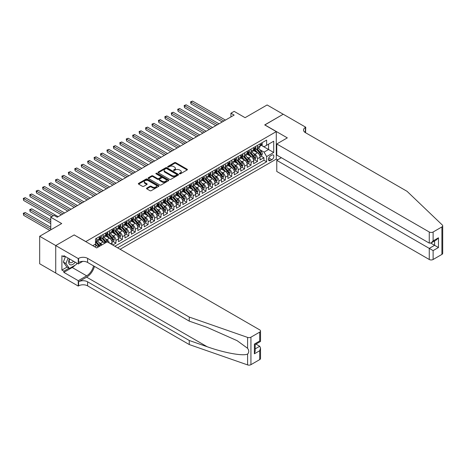 <?xml version="1.0" encoding="UTF-8"?>
<svg xmlns="http://www.w3.org/2000/svg" width="466" height="466" viewBox="0 0 466 466"><rect width="100%" height="100%" fill="white"/><g stroke="black" fill="none" stroke-linecap="round" stroke-linejoin="round"><path stroke-width="0.7" d="M179.538 173.818A0.623 0.361 0 0 0 180.424 173.818L187.134 169.944A0.891 0.518 0 0 0 187.396 169.583A0.891 0.518 0 0 0 187.134 169.216L175.764 162.651A0.891 0.518 0 0 0 174.5 162.651L167.789 166.531A0.623 0.361 0 0 0 168.675 167.038L169.542 166.537A2.86 1.648 0 0 1 173.585 166.537L174.534 167.084A2.86 1.648 0 0 1 175.367 168.249A2.86 1.648 0 0 1 174.534 169.42L173.667 169.921A0.623 0.361 0 0 0 174.546 170.428L175.414 169.927A2.86 1.648 0 0 1 179.457 169.927L180.406 170.474A2.86 1.648 0 0 1 181.245 171.639A2.86 1.648 0 0 1 180.406 172.81L179.538 173.311A0.623 0.361 0 0 0 179.538 173.818L179.538 173.311M146.778 188.107A0.891 0.518 0 0 0 146.516 188.468A0.891 0.518 0 0 0 146.778 188.835L149.965 190.676A0.891 0.518 0 0 0 151.229 190.676L158.679 186.371A0.891 0.518 0 0 0 158.941 186.01A0.891 0.518 0 0 0 158.679 185.643L147.314 179.078A0.891 0.518 0 0 0 146.05 179.078L138.6 183.383A0.891 0.518 0 0 0 138.338 183.75A0.891 0.518 0 0 0 138.6 184.111L142.45 186.336A0.891 0.518 0 0 0 143.714 186.336L146.901 184.495A0.891 0.518 0 0 0 147.163 184.128A0.891 0.518 0 0 0 146.901 183.767L144.99 182.66A2.388 1.381 0 0 1 144.291 181.688A2.388 1.381 0 0 1 145.765 180.412A2.388 1.381 0 0 1 148.369 180.715L155.854 185.031A2.388 1.381 0 0 1 156.553 186.01A2.388 1.381 0 0 1 155.079 187.28A2.388 1.381 0 0 1 152.475 186.983L151.229 186.266A0.891 0.518 0 0 0 149.965 186.266L146.778 188.107L146.778 188.835L149.965 187.006L149.965 186.266M74.257 234.992L85.837 241.563L276.286 131.61L264.705 124.923L283.206 114.246L267.117 104.961L245.081 117.682L234.142 111.368L230.926 113.226L234.142 115.079L57.207 217.232L53.992 215.379L50.771 217.232L50.771 229.866M74.257 234.881L55.763 245.559L39.674 236.274L61.71 223.552L50.771 217.232M169.607 179.334A0.891 0.518 0 0 0 170.871 179.334L178.321 175.035A0.891 0.518 0 0 0 178.583 174.668A0.891 0.518 0 0 0 178.321 174.301L166.956 167.743A0.891 0.518 0 0 0 165.692 167.743L158.236 172.041A0.891 0.518 0 0 0 157.974 172.408A0.891 0.518 0 0 0 158.236 172.77L169.607 179.334M156.308 173.958A0.623 0.361 0 0 1 156.943 174.045L156.943 173.3L168.5 179.975A0.891 0.518 0 0 1 168.762 180.336A0.891 0.518 0 0 1 168.5 180.703L161.05 185.008A0.891 0.518 0 0 1 159.786 185.008L148.415 178.443L151.607 176.614L151.607 175.874L148.415 177.715A0.891 0.518 0 0 0 148.159 178.076A0.891 0.518 0 0 0 148.415 178.443L148.415 177.715M151.607 176.614A0.891 0.518 0 0 1 152.871 176.614L152.871 175.874A0.891 0.518 0 0 0 151.607 175.874M152.871 175.874L157.479 178.536A0.891 0.518 0 0 0 158.743 178.536L160.857 177.313A0.891 0.518 0 0 0 161.12 176.946A0.891 0.518 0 0 0 160.857 176.585L156.058 173.812A0.623 0.361 0 0 1 156.943 173.3M55.728 273.029L39.674 263.762L39.674 236.274M112.731 245.023L115.952 243.165L113.022 241.475M111.764 235.062L113.378 235.994A3.641 2.103 60 0 1 115.952 240.45L118.527 238.965L118.527 241.679L122.383 239.448L119.459 237.759M118.195 231.346L119.809 232.278A3.641 2.103 60 0 1 122.383 236.74L124.958 235.248L124.958 237.963L128.82 235.732L125.89 234.043M124.632 227.629L126.245 228.567A3.641 2.103 60 0 1 128.82 233.023L131.395 231.538L131.395 234.247L135.251 232.021L132.327 230.326M131.062 223.919L132.682 224.851A3.641 2.103 60 0 1 135.251 229.307L137.825 227.822L137.825 230.536L141.687 228.305L138.757 226.616M137.499 220.202L139.113 221.134A3.641 2.103 60 0 1 141.687 225.591L144.262 224.105L144.262 226.82L148.118 224.589L145.194 222.899M143.93 216.486L145.549 217.418A3.641 2.103 60 0 1 148.118 221.88L150.693 220.395L150.693 223.103L154.555 220.872L151.625 219.183M150.367 212.776L151.98 213.708A3.641 2.103 60 0 1 154.555 218.164L157.129 216.678L157.129 219.387L160.991 217.162L158.061 215.473M156.797 209.059L158.417 209.991A3.641 2.103 60 0 1 160.991 214.447L163.56 212.962L163.56 215.676L167.422 213.445L164.498 211.756M163.234 205.343L164.847 206.275A3.641 2.103 60 0 1 167.422 210.737L169.997 209.246L169.997 211.96L173.859 209.729L170.929 208.04M169.671 201.627L171.284 202.564A3.641 2.103 60 0 1 173.859 207.02L176.433 205.535L176.433 208.244L180.29 206.019L177.365 204.324M176.101 197.916L177.715 198.848A3.641 2.103 60 0 1 180.29 203.304L182.864 201.819L182.864 204.533L186.726 202.302L183.796 200.613M182.538 194.2L184.152 195.132A3.641 2.103 60 0 1 186.726 199.588L189.301 198.102L189.301 200.817L193.157 198.586L190.233 196.897M188.969 190.483L190.588 191.415A3.641 2.103 60 0 1 193.157 195.877L195.732 194.392L195.732 197.101L199.594 194.87L196.664 193.18M195.405 186.773L197.019 187.705A3.641 2.103 60 0 1 199.594 192.161L202.168 190.676L202.168 193.384L206.03 191.159L203.1 189.47M201.836 183.056L203.456 183.988A3.641 2.103 60 0 1 206.03 188.445L208.599 186.959L208.599 189.674L212.461 187.443L209.537 185.753M208.273 179.34L209.886 180.272A3.641 2.103 60 0 1 212.461 184.734L215.036 183.243L215.036 185.957L218.898 183.726L215.968 182.037M214.71 175.624L216.323 176.562A3.641 2.103 60 0 1 218.898 181.018L221.466 179.532L221.466 182.241L225.328 180.016L222.404 178.321M221.14 171.913L222.754 172.845A3.641 2.103 60 0 1 225.328 177.301L227.903 175.816L227.903 178.53L231.765 176.299L228.835 174.61M227.577 168.197L229.19 169.129A3.641 2.103 60 0 1 231.765 173.585L234.34 172.1L234.34 174.814L238.196 172.583L235.272 170.894M234.008 164.481L235.627 165.413A3.641 2.103 60 0 1 238.196 169.874L240.771 168.389L240.771 171.098L244.633 168.873L241.703 167.178M240.444 160.77L242.058 161.702A3.641 2.103 60 0 1 244.633 166.158L247.207 164.673L247.207 167.381L251.063 165.156L248.139 163.467M246.875 157.054L248.495 157.986A3.641 2.103 60 0 1 251.063 162.442L253.638 160.956L253.638 163.671L257.5 161.44L257.5 158.731A3.641 2.103 -120 0 0 254.925 154.269L253.312 153.337M254.57 159.751L257.5 161.44M98.157 247.085A3.641 2.103 -120 0 0 96.648 245.652L94.72 244.539M104.588 243.369A3.641 2.103 -120 0 0 103.085 241.936L99.101 239.641M102.013 244.854A3.641 2.103 60 0 0 100.51 243.421L98.891 242.489M112.09 244.65L112.09 242.681A3.641 2.103 -120 0 0 109.516 238.225L105.537 235.924M109.364 243.077A3.641 2.103 60 0 0 106.941 239.71L105.328 238.778M118.527 238.965A3.641 2.103 -120 0 0 115.952 234.509L111.974 232.208M124.958 235.248A3.641 2.103 -120 0 0 122.383 230.792L118.405 228.497M131.395 231.538A3.641 2.103 -120 0 0 128.82 227.076L124.841 224.781M137.825 227.822A3.641 2.103 -120 0 0 135.251 223.365L131.272 221.065M144.262 224.105A3.641 2.103 -120 0 0 141.687 219.649L137.709 217.354M150.693 220.395A3.641 2.103 -120 0 0 148.118 215.933L144.14 213.638M157.129 216.678A3.641 2.103 -120 0 0 154.555 212.222L150.576 209.921M163.56 212.962A3.641 2.103 -120 0 0 160.991 208.506L157.013 206.211M169.997 209.246A3.641 2.103 -120 0 0 167.422 204.79L163.444 202.494M176.433 205.535A3.641 2.103 -120 0 0 173.859 201.073L169.88 198.778M182.864 201.819A3.641 2.103 -120 0 0 180.29 197.363L176.311 195.062M189.301 198.102A3.641 2.103 -120 0 0 186.726 193.646L182.748 191.351M195.732 194.392A3.641 2.103 -120 0 0 193.157 189.93L189.179 187.635M202.168 190.676A3.641 2.103 -120 0 0 199.594 186.219L195.615 183.919M208.599 186.959A3.641 2.103 -120 0 0 206.03 182.503L202.046 180.208M215.036 183.243A3.641 2.103 -120 0 0 212.461 178.787L208.483 176.492M221.466 179.532A3.641 2.103 -120 0 0 218.898 175.07L214.919 172.775M227.903 175.816A3.641 2.103 -120 0 0 225.328 171.36L221.35 169.059M234.34 172.1A3.641 2.103 -120 0 0 231.765 167.644L227.787 165.348M240.771 168.389A3.641 2.103 -120 0 0 238.196 163.927L234.217 161.632M247.207 164.673A3.641 2.103 -120 0 0 244.633 160.217L240.654 157.916M253.638 160.956A3.641 2.103 -120 0 0 251.063 156.5L247.085 154.205M271.847 155.126L270.431 155.941A2.819 1.631 120 0 0 268.591 158.428A2.819 1.631 120 0 0 269.022 160.688A2.819 1.631 120 0 0 270.431 160.549L271.847 159.733A2.819 1.631 120 0 0 273.693 157.246A2.819 1.631 120 0 0 273.257 154.986A2.819 1.631 120 0 0 271.847 155.126M120.1 249.275L276.286 159.098L276.286 131.61M117.589 247.825L266.634 161.772L266.634 156.576L264.065 152.114L259.743 149.621M92.757 245.669L95.489 244.091L95.489 238.889L266.634 140.08L266.634 145.281L273.717 141.198L273.717 152.487L266.634 156.576M100.475 238.056L100.51 238.074A3.641 2.103 60 0 0 102.328 238.254L104.902 236.769A3.641 2.103 -120 0 0 105.654 235.103L105.654 233.023M106.912 234.34L106.941 234.357A3.641 2.103 60 0 0 108.764 234.538L111.339 233.052A3.641 2.103 -120 0 0 112.09 231.386L112.09 229.307M113.343 230.623L113.378 230.647A3.641 2.103 60 0 0 115.195 230.827L117.77 229.336A3.641 2.103 -120 0 0 118.527 227.67L118.527 225.591M119.779 226.913L119.809 226.93A3.641 2.103 60 0 0 121.632 227.111L124.206 225.626A3.641 2.103 -120 0 0 124.958 223.96L124.958 221.88M126.21 223.197L126.245 223.214A3.641 2.103 60 0 0 128.063 223.395L130.637 221.909A3.641 2.103 -120 0 0 131.395 220.243L131.395 218.164M132.647 219.48L132.682 219.503A3.641 2.103 60 0 0 134.499 219.678L137.074 218.193A3.641 2.103 -120 0 0 137.825 216.527L137.825 214.447M139.078 215.764L139.113 215.787A3.641 2.103 60 0 0 140.936 215.968L143.505 214.482A3.641 2.103 -120 0 0 144.262 212.816L144.262 210.731M145.514 212.053L145.549 212.071A3.641 2.103 60 0 0 147.367 212.251L149.941 210.766A3.641 2.103 -120 0 0 150.693 209.1L150.693 207.02M151.945 208.337L151.98 208.354A3.641 2.103 60 0 0 153.803 208.535L156.372 207.05A3.641 2.103 -120 0 0 157.129 205.384L157.129 203.304M158.382 204.621L158.417 204.644A3.641 2.103 60 0 0 160.234 204.824L162.809 203.339A3.641 2.103 -120 0 0 163.56 201.667L163.56 199.588M164.818 200.91L164.847 200.928A3.641 2.103 60 0 0 166.671 201.108L169.245 199.623A3.641 2.103 -120 0 0 169.997 197.957L169.997 195.877M171.249 197.194L171.284 197.211A3.641 2.103 60 0 0 173.102 197.392L175.676 195.906A3.641 2.103 -120 0 0 176.433 194.24L176.433 192.161M177.686 193.477L177.715 193.501A3.641 2.103 60 0 0 179.538 193.675L182.113 192.19A3.641 2.103 -120 0 0 182.864 190.524L182.864 188.445M184.117 189.761L184.152 189.784A3.641 2.103 60 0 0 185.969 189.965L188.544 188.48A3.641 2.103 -120 0 0 189.301 186.814L189.301 184.728M190.553 186.05L190.588 186.068A3.641 2.103 60 0 0 192.406 186.249L194.98 184.763A3.641 2.103 -120 0 0 195.732 183.097L195.732 181.018M196.984 182.334L197.019 182.352A3.641 2.103 60 0 0 198.842 182.532L201.411 181.047A3.641 2.103 -120 0 0 202.168 179.381L202.168 177.301M203.421 178.618L203.456 178.641A3.641 2.103 60 0 0 205.273 178.822L207.848 177.336A3.641 2.103 -120 0 0 208.599 175.665L208.599 173.585M209.851 174.907L209.886 174.925A3.641 2.103 60 0 0 211.71 175.105L214.284 173.62A3.641 2.103 -120 0 0 215.036 171.954L215.036 169.874M216.288 171.191L216.323 171.208A3.641 2.103 60 0 0 218.14 171.389L220.715 169.904A3.641 2.103 -120 0 0 221.466 168.238L221.466 166.158M222.725 167.475L222.754 167.498A3.641 2.103 60 0 0 224.577 167.673L227.152 166.187A3.641 2.103 -120 0 0 227.903 164.521L227.903 162.442M229.155 163.758L229.19 163.782A3.641 2.103 60 0 0 231.008 163.962L233.583 162.477A3.641 2.103 -120 0 0 234.34 160.811L234.34 158.731M235.592 160.048L235.627 160.065A3.641 2.103 60 0 0 237.444 160.246L240.019 158.76A3.641 2.103 -120 0 0 240.771 157.094L240.771 155.015M242.023 156.331L242.058 156.349A3.641 2.103 60 0 0 243.875 156.529L246.45 155.044A3.641 2.103 -120 0 0 247.207 153.378L247.207 151.299M248.46 152.615L248.495 152.638A3.641 2.103 60 0 0 250.312 152.819L252.887 151.334A3.641 2.103 -120 0 0 253.638 149.662L253.638 147.582M114.886 246.264L263.937 160.217L263.937 157.724L260.075 159.955L260.075 157.24A3.641 2.103 -120 0 0 257.5 152.784L253.521 150.489M254.89 148.904L254.925 148.922A3.641 2.103 -120 0 0 256.749 149.103A3.641 2.103 -120 0 0 257.5 147.437L257.5 145.357M256.749 149.103L259.317 147.617A3.641 2.103 -120 0 0 260.075 145.951L260.075 143.872M96.648 238.225L96.648 240.305A3.641 2.103 60 0 1 95.897 241.97A3.641 2.103 60 0 1 95.489 242.116M95.897 241.97L98.466 240.485A3.641 2.103 -120 0 0 99.223 238.819L99.223 236.734M103.085 234.509L103.085 236.588A3.641 2.103 60 0 1 102.328 238.254M109.516 230.792L109.516 232.872A3.641 2.103 60 0 1 108.764 234.538M115.952 227.076L115.952 229.161A3.641 2.103 60 0 1 115.195 230.827M122.383 223.365L122.383 225.445A3.641 2.103 60 0 1 121.632 227.111M128.82 219.649L128.82 221.729A3.641 2.103 60 0 1 128.063 223.395M135.251 215.933L135.251 218.012A3.641 2.103 60 0 1 134.499 219.678M141.687 212.222L141.687 214.302A3.641 2.103 60 0 1 140.936 215.968M148.118 208.506L148.118 210.585A3.641 2.103 60 0 1 147.367 212.251M154.555 204.79L154.555 206.869A3.641 2.103 60 0 1 153.803 208.535M160.991 201.073L160.991 203.159A3.641 2.103 60 0 1 160.234 204.824M167.422 197.363L167.422 199.442A3.641 2.103 60 0 1 166.671 201.108M173.859 193.646L173.859 195.726A3.641 2.103 60 0 1 173.102 197.392M180.29 189.93L180.29 192.009A3.641 2.103 60 0 1 179.538 193.675M186.726 186.219L186.726 188.299A3.641 2.103 60 0 1 185.969 189.965M193.157 182.503L193.157 184.583A3.641 2.103 60 0 1 192.406 186.249M199.594 178.787L199.594 180.866A3.641 2.103 60 0 1 198.842 182.532M206.03 175.07L206.03 177.156A3.641 2.103 60 0 1 205.273 178.822M212.461 171.36L212.461 173.439A3.641 2.103 60 0 1 211.71 175.105M218.898 167.644L218.898 169.723A3.641 2.103 60 0 1 218.14 171.389M225.328 163.927L225.328 166.007A3.641 2.103 60 0 1 224.577 167.673M231.765 160.217L231.765 162.296A3.641 2.103 60 0 1 231.008 163.962M238.196 156.5L238.196 158.58A3.641 2.103 60 0 1 237.444 160.246M244.633 152.784L244.633 154.863A3.641 2.103 60 0 1 243.875 156.529M251.063 149.068L251.063 151.153A3.641 2.103 60 0 1 250.312 152.819M251.063 162.442L251.063 165.156M244.633 166.158L244.633 168.873M238.196 169.874L238.196 172.583M231.765 173.585L231.765 176.299M225.328 177.301L225.328 180.016M218.898 181.018L218.898 183.726M212.461 184.734L212.461 187.443M206.03 188.445L206.03 191.159M199.594 192.161L199.594 194.87M193.157 195.877L193.157 198.586M186.726 199.588L186.726 202.302M180.29 203.304L180.29 206.019M173.859 207.02L173.859 209.729M167.422 210.737L167.422 213.445M160.991 214.447L160.991 217.162M154.555 218.164L154.555 220.872M148.118 221.88L148.118 224.589M141.687 225.591L141.687 228.305M135.251 229.307L135.251 232.021M128.82 233.023L128.82 235.732M122.383 236.74L122.383 239.448M115.952 240.45L115.952 243.165M264.065 152.114L268.567 149.516L268.567 144.169L273.717 141.198M261.199 145.264L273.717 152.487M261.327 145.188L264.065 146.767L266.634 145.281M230.926 113.226L230.926 116.937M261.007 156.034L263.937 157.724M263.937 160.217L266.634 161.772M179.789 173.911L180.406 173.55A2.86 1.648 0 0 0 181.245 172.385L181.245 171.639M175.367 168.249L175.367 168.995A2.86 1.648 0 0 1 174.534 170.16L173.911 170.515M187.134 169.216L187.134 169.944L175.764 163.397A0.891 0.518 0 0 0 174.5 163.397L168.04 167.125M178.309 175.041L166.956 168.482A0.891 0.518 0 0 0 165.692 168.482L158.248 172.781L158.236 172.041M176.742 174.925A0.623 0.361 0 0 0 176.742 174.412L166.764 168.651A0.623 0.361 0 0 0 165.879 168.651L164.964 169.181A2.86 1.648 0 0 0 164.125 170.346A2.86 1.648 0 0 0 164.964 171.517L171.785 175.455A2.86 1.648 0 0 0 175.828 175.455L176.742 174.925L176.742 175.665A0.623 0.361 0 0 0 176.929 175.414L176.929 174.668M164.125 170.346L164.125 171.092A2.86 1.648 0 0 0 164.964 172.257L164.964 171.517M176.742 175.665L175.828 176.195A2.86 1.648 0 0 1 171.785 176.195L164.964 172.257M152.871 176.614L157.479 179.276A0.891 0.518 0 0 0 158.743 179.276L160.857 178.053A0.891 0.518 0 0 0 161.12 177.692L161.12 176.946M156.943 174.045L168.488 180.709M162.267 181.297A2.388 1.381 0 0 0 164.871 181.594A2.388 1.381 0 0 0 166.345 180.319A2.388 1.381 0 0 0 165.646 179.346L163.007 177.82A0.891 0.518 0 0 0 161.743 177.82L159.628 179.043A0.891 0.518 0 0 0 159.366 179.41A0.891 0.518 0 0 0 159.628 179.771L162.267 181.297L162.267 182.037A2.388 1.381 0 0 0 164.871 182.34A2.388 1.381 0 0 0 166.345 181.064L166.345 180.319M159.366 179.41L159.366 180.15A0.891 0.518 0 0 0 159.628 180.517L159.628 179.771M162.267 182.037L159.628 180.517M156.553 186.01L156.553 186.75A2.388 1.381 0 0 1 155.079 188.025A2.388 1.381 0 0 1 152.475 187.728L151.229 187.006A0.891 0.518 0 0 0 149.965 187.006M144.291 181.688L144.291 182.433A2.388 1.381 0 0 0 144.99 183.406L144.99 182.66M146.889 184.501L144.99 183.406M158.679 185.643L158.679 186.371L147.314 179.824A0.891 0.518 0 0 0 146.05 179.824L138.612 184.117M260.022 156.605L261.682 155.644L262.323 153.786A2.412 1.392 -120 0 0 261.385 151.526L258.449 148.118M257.855 153.023L254.5 149.132M255.945 151.887L253.993 149.633A5.778 3.338 -120 0 0 253.819 149.429M190.938 118.743L209.374 129.385L178.07 111.31L178.07 109.452L179.678 108.526L212.589 127.527M256.416 149.231L259.393 152.673A2.412 1.392 60 0 1 260.249 154.339L261.024 153.891A2.412 1.392 -120 0 0 260.162 152.231L257.226 148.829M256.591 149.178L259.789 152.877A1.229 0.711 60 0 1 260.098 153.355L261.024 153.891M261.781 142.887L262.323 143.831A2.412 1.392 60 0 1 261.828 144.897L260.605 145.608A2.412 1.392 -120 0 0 261.024 145.048L260.972 144.839M223.849 121.026L190.938 102.025L192.545 101.093L225.457 120.094M260.156 145.718L260.162 145.718A2.412 1.392 -120 0 0 260.605 145.608M260.71 144.868L261.024 145.048L260.249 145.497A2.412 1.392 60 0 1 260.075 145.841M222.241 121.952L190.938 103.883L190.938 102.025L190.588 101.821L192.545 101.093M190.938 103.883L190.588 101.821M69.393 258.857A5.912 3.413 120 0 0 70.785 264.915A5.912 3.413 120 0 0 75.195 262.201M69.591 258.968A4.048 2.336 120 0 0 70.086 262.591A4.048 2.336 120 0 0 70.681 262.777A4.048 2.336 120 0 0 73.477 261.21M76.855 263.162L76.348 264.467L69.399 268.48L66.83 266.995L63.353 262.049L65.473 256.591M69.399 268.48L65.927 263.535L68.048 258.077M63.353 262.049L65.927 263.535M281.336 157.706L276.769 160.345L276.769 171.453L429.256 259.492L429.256 248.384L434.597 245.297L434.597 240.945M276.769 160.345L433.118 250.609L433.118 259.492L441.902 254.419L441.902 226.93A2.732 1.579 0 0 0 442.7 225.818A2.732 1.579 0 0 0 442.304 225.002L407.063 191.322L305.399 132.635A6.367 3.676 180 0 1 303.535 130.031A6.367 3.676 180 0 1 305.399 127.434L305.754 127.23L283.235 114.228L264.805 124.981M264.805 124.871L287.324 137.872L276.769 143.965L429.256 231.998A2.732 1.579 0 0 0 433.118 231.998L441.902 226.93M305.754 127.23L305.562 132.728M276.286 158.988L277.701 159.803M276.769 143.965L276.769 155.067L429.256 243.106L429.256 231.998M442.7 225.818L442.7 253.306A2.732 1.579 180 0 1 441.902 254.419M433.118 259.492A2.732 1.579 180 0 1 429.256 259.492M304.601 132.064A6.367 3.676 180 0 1 305.399 131.499L305.399 127.434M430.8 243.106L438.459 247.528L433.118 250.609M433.118 231.998L433.118 240.881L431.19 242.914L429.256 243.106M433.118 240.881L438.459 237.794L436.526 239.833L431.19 242.914M259.719 359.601L259.719 350.723L260.517 348.032L260.517 358.488A2.732 1.579 180 0 1 259.719 359.601L250.935 364.668A2.732 1.579 180 0 1 247.597 364.907L189.266 344.555L189.266 340.489L87.608 281.796A6.367 3.676 -0 0 0 78.603 281.796L86.641 277.154A11.854 6.844 120 0 0 94.476 266.406M189.266 340.489L207.154 346.727C224.245 352.89 243.345 356.339 247.597 354.032C249.147 352.447 249.147 350.531 247.597 348.288L237.101 340.658L207.154 327.371L189.266 321.132L87.608 262.44A6.367 3.676 -0 0 0 78.603 262.44L78.603 258.374L78.247 258.578L55.728 245.576L74.164 234.934L96.683 247.935L107.232 241.842L259.719 329.881A2.732 1.579 -0 0 1 260.517 330.994A2.732 1.579 -0 0 1 259.719 332.112L250.935 337.18L250.935 364.668M189.266 344.555L87.608 285.862A6.367 3.676 -0 0 0 78.603 285.862L78.247 286.066L55.728 273.064L55.728 245.576M189.266 321.132L189.266 317.066L87.608 258.374A6.367 3.676 -0 0 0 78.603 258.374M247.597 348.288L247.597 337.413L189.266 317.066M75.067 265.206A10.235 5.912 -60 0 1 72.23 267.513L63.836 272.36L63.836 271.171L68.951 268.218M64.861 256.236L63.836 256.83L61.902 255.718L61.902 270.059L63.836 271.171M63.836 256.83L63.836 255.642L78.247 263.966L78.247 258.578M78.247 286.066L78.247 280.683L86.641 275.831A10.235 5.912 120 0 0 93.573 265.888M63.836 272.36L78.247 280.683M255.951 344.089L259.719 346.261L260.517 348.032M82.738 261.374L78.247 263.966M247.597 337.413A2.732 1.579 -0 0 0 250.935 337.18M61.902 270.059L67.022 267.105M259.719 350.723L254.378 353.805L255.182 351.114L255.182 344.531L260.517 341.45L260.517 330.994M254.378 353.805L254.378 344.071C255.42 344.671 255.42 344.671 254.378 344.071L259.719 340.99C260.762 341.59 260.762 341.59 259.719 340.99L259.719 332.112M253.586 160.321L255.246 159.36L255.892 157.502A2.412 1.392 -120 0 0 254.954 155.236L252.013 151.834M251.424 156.733L248.063 152.842M249.514 155.603L247.562 153.343A5.778 3.338 -120 0 0 247.382 153.145M184.507 122.453L202.937 133.095L171.639 115.026L171.639 113.168L173.247 112.242L206.158 131.237M249.986 152.947L252.956 156.39A2.412 1.392 60 0 1 253.819 158.05L254.587 157.607A2.412 1.392 -120 0 0 253.731 155.947L250.79 152.539M250.16 152.889L253.353 156.588A1.229 0.711 60 0 1 253.661 157.071L254.587 157.607M247.149 164.032L248.815 163.077L249.456 161.219A2.412 1.392 -120 0 0 248.518 158.953L245.576 155.551M244.988 160.45L241.627 156.559M243.077 159.32L241.126 157.059A5.778 3.338 -120 0 0 240.951 156.856M178.07 126.169L196.506 136.812L165.203 118.743L165.203 116.884L166.811 115.952L199.722 134.954M243.549 156.663L246.526 160.106A2.412 1.392 60 0 1 247.382 161.766L248.157 161.318A2.412 1.392 -120 0 0 247.295 159.657L244.359 156.256M243.724 156.605L246.922 160.304A1.229 0.711 60 0 1 247.23 160.787L248.157 161.318M240.718 167.748L242.378 166.787L243.025 164.929A2.412 1.392 -120 0 0 242.087 162.669L239.145 159.267M238.557 164.166L235.196 160.275M236.641 163.03L234.695 160.776A5.778 3.338 -120 0 0 234.515 160.572M171.639 129.886L190.07 140.528L158.772 122.453L158.772 120.595L160.38 119.669L193.285 138.67M237.118 160.38L240.089 163.822A2.412 1.392 60 0 1 240.951 165.482L241.72 165.034A2.412 1.392 -120 0 0 240.864 163.374L237.922 159.972M237.293 160.321L240.485 164.02A1.229 0.711 60 0 1 240.794 164.498L241.72 165.034M234.281 171.465L235.947 170.504L236.588 168.645A2.412 1.392 -120 0 0 235.65 166.385L232.709 162.978M232.12 167.876L228.759 163.991M230.21 166.746L228.258 164.486A5.778 3.338 -120 0 0 228.078 164.288M165.203 133.596L183.639 144.239L152.335 126.169L152.335 124.311L153.943 123.385L186.854 142.386M230.682 164.09L233.658 167.533A2.412 1.392 60 0 1 234.515 169.193L235.289 168.75A2.412 1.392 -120 0 0 234.427 167.09L231.486 163.683M230.856 164.038L234.054 167.737A1.229 0.711 60 0 1 234.363 168.214L235.289 168.75M255.345 146.598L255.892 147.547A2.412 1.392 60 0 1 255.391 148.613L254.168 149.318A2.412 1.392 -120 0 0 254.587 148.765L254.541 148.549M217.418 124.737L184.507 105.741L186.115 104.809L219.026 123.81M253.72 149.435L253.731 149.435A2.412 1.392 -120 0 0 254.168 149.318M254.279 148.584L254.587 148.765L253.819 149.207A2.412 1.392 60 0 1 253.638 149.551M215.805 125.669L184.507 107.594L184.507 105.741L184.152 105.532L186.115 104.809M184.507 107.594L184.152 105.532M248.908 150.314L249.456 151.264A2.412 1.392 60 0 1 248.96 152.33L247.737 153.034A2.412 1.392 -120 0 0 248.157 152.481L248.104 152.266M210.982 128.453L177.715 109.248L179.678 108.526M247.289 153.145L247.295 153.145A2.412 1.392 -120 0 0 247.737 153.034M247.842 152.3L248.157 152.481L247.382 152.924A2.412 1.392 60 0 1 247.207 153.267M178.07 111.31L177.715 109.248M242.477 154.03L243.025 154.974A2.412 1.392 60 0 1 242.524 156.046L241.301 156.751A2.412 1.392 -120 0 0 241.72 156.192L241.673 155.982M204.545 132.169L171.284 112.964L173.247 112.242M240.852 156.861L240.864 156.861A2.412 1.392 -120 0 0 241.301 156.751M241.411 156.017L241.72 156.192L240.951 156.64A2.412 1.392 60 0 1 240.771 156.984M171.639 115.026L171.284 112.964M236.041 157.747L236.588 158.69A2.412 1.392 60 0 1 236.087 159.756L234.87 160.461A2.412 1.392 -120 0 0 235.289 159.908L235.237 159.692M198.114 135.886L164.847 116.681L166.811 115.952M234.415 160.578L234.427 160.578A2.412 1.392 -120 0 0 234.87 160.461M234.975 159.727L235.289 159.908L234.515 160.356A2.412 1.392 60 0 1 234.34 160.7M165.203 118.743L164.847 116.681M227.851 175.181L229.511 174.22L230.157 172.362A2.412 1.392 -120 0 0 229.214 170.096L226.278 166.694M225.69 171.593L222.329 167.702M223.773 170.463L221.828 168.203A5.778 3.338 -120 0 0 221.647 168.005M158.772 137.313L177.202 147.955L145.899 129.886L145.899 128.028L147.512 127.096L180.418 146.097M224.251 167.807L227.222 171.249A2.412 1.392 60 0 1 228.084 172.909L228.853 172.467A2.412 1.392 -120 0 0 227.996 170.801L225.055 167.399M224.426 167.748L227.618 171.447A1.229 0.711 60 0 1 227.926 171.931L228.853 172.467M229.61 161.457L230.157 162.407A2.412 1.392 60 0 1 229.656 163.473L228.433 164.178A2.412 1.392 -120 0 0 228.853 163.624L228.8 163.409M191.677 139.596L158.417 120.391L160.38 119.669M227.985 164.294L227.996 164.294A2.412 1.392 -120 0 0 228.433 164.178M228.544 163.444L228.853 163.624L228.084 164.067A2.412 1.392 60 0 1 227.903 164.411M158.772 122.453L158.417 120.391M221.414 178.892L223.08 177.936L223.721 176.078A2.412 1.392 -120 0 0 222.783 173.812L219.841 170.41M219.253 175.309L215.892 171.418M217.342 174.173L215.391 171.919A5.778 3.338 -120 0 0 215.21 171.715M152.335 141.029L170.766 151.671L139.468 133.596L139.468 131.744L141.076 130.812L173.987 149.813M217.814 171.523L220.785 174.966A2.412 1.392 60 0 1 221.647 176.626L222.422 176.177A2.412 1.392 -120 0 0 221.56 174.517L218.618 171.115M217.989 171.465L221.181 175.164A1.229 0.711 60 0 1 221.496 175.647L222.422 176.177M223.173 165.174L223.721 166.123A2.412 1.392 60 0 1 223.22 167.189L221.997 167.894A2.412 1.392 -120 0 0 222.422 167.341L222.369 167.125M185.247 143.312L151.98 124.107L153.943 123.385M221.548 168.005L221.56 168.005A2.412 1.392 -120 0 0 221.997 167.894M222.107 167.16L222.422 167.341L221.647 167.783A2.412 1.392 60 0 1 221.466 168.127M152.335 126.169L151.98 124.107M214.983 182.608L216.643 181.647L217.284 179.789A2.412 1.392 -120 0 0 216.346 177.529L213.411 174.121M212.816 179.026L209.461 175.134M210.906 177.89L208.954 175.635A5.778 3.338 -120 0 0 208.78 175.432M145.899 144.745L164.335 155.388L133.031 137.313L133.031 135.455L134.639 134.528L167.55 153.53M211.378 175.233L214.354 178.676A2.412 1.392 60 0 1 215.21 180.342L215.985 179.893A2.412 1.392 -120 0 0 215.123 178.233L212.187 174.832M211.552 175.181L214.75 178.88A1.229 0.711 60 0 1 215.059 179.358L215.985 179.893M216.742 168.89L217.284 169.834A2.412 1.392 60 0 1 216.789 170.9L215.566 171.61A2.412 1.392 -120 0 0 215.985 171.051L215.933 170.836M178.81 147.029L145.549 127.824L147.512 127.096M215.117 171.721L215.123 171.721A2.412 1.392 -120 0 0 215.566 171.61M215.676 170.871L215.985 171.051L215.21 171.5A2.412 1.392 60 0 1 215.036 171.843M145.899 129.886L145.549 127.824M208.547 186.324L210.207 185.363L210.853 183.505A2.412 1.392 -120 0 0 209.916 181.239L206.974 177.837M206.386 182.736L203.025 178.845M204.475 181.606L202.524 179.346A5.778 3.338 -120 0 0 202.343 179.148M139.468 148.456L157.898 159.098L126.601 141.029L126.601 139.171L128.208 138.245L161.12 157.24M204.947 178.95L207.918 182.392A2.412 1.392 60 0 1 208.78 184.053L209.549 183.61A2.412 1.392 -120 0 0 208.692 181.95L205.751 178.542M205.122 178.892L208.314 182.59A1.229 0.711 60 0 1 208.622 183.074L209.549 183.61M210.306 172.601L210.853 173.55A2.412 1.392 60 0 1 210.352 174.616L209.129 175.321A2.412 1.392 -120 0 0 209.549 174.767L209.502 174.552M172.379 150.739L139.113 131.534L141.076 130.812M208.681 175.437L208.692 175.437A2.412 1.392 -120 0 0 209.129 175.321M209.24 174.587L209.549 174.767L208.78 175.21A2.412 1.392 60 0 1 208.599 175.554M139.468 133.596L139.113 131.534M202.116 190.035L203.776 189.08L204.417 187.221A2.412 1.392 -120 0 0 203.479 184.955L200.537 181.554M199.949 186.452L196.594 182.561M198.038 185.322L196.087 183.062A5.778 3.338 -120 0 0 195.912 182.858M133.031 152.172L151.467 162.815L120.164 144.745L120.164 142.887L121.772 141.955L154.683 160.956M198.51 182.666L201.487 186.109A2.412 1.392 60 0 1 202.343 187.769L203.118 187.32A2.412 1.392 -120 0 0 202.256 185.66L199.32 182.258M198.685 182.608L201.883 186.307A1.229 0.711 60 0 1 202.192 186.79L203.118 187.32M203.869 176.317L204.417 177.266A2.412 1.392 60 0 1 203.922 178.332L202.698 179.037A2.412 1.392 -120 0 0 203.118 178.484L203.065 178.268M165.943 154.456L132.682 135.251L134.639 134.528M202.25 179.148L202.256 179.148A2.412 1.392 -120 0 0 202.698 179.037M202.803 178.303L203.118 178.484L202.343 178.927A2.412 1.392 60 0 1 202.168 179.27M133.031 137.313L132.682 135.251M195.679 193.751L197.339 192.79L197.986 190.932A2.412 1.392 -120 0 0 197.048 188.672L194.106 185.27M193.518 190.169L190.157 186.278M191.608 189.033L189.656 186.779A5.778 3.338 -120 0 0 189.476 186.575M126.601 155.889L145.031 166.531L113.733 148.456L113.733 146.598L115.341 145.672L148.252 164.673M192.079 186.377L195.05 189.819A2.412 1.392 60 0 1 195.912 191.485L196.681 191.037A2.412 1.392 -120 0 0 195.825 189.377L192.883 185.975M192.254 186.324L195.446 190.023A1.229 0.711 60 0 1 195.755 190.501L196.681 191.037M197.438 180.033L197.986 180.977A2.412 1.392 60 0 1 197.485 182.049L196.262 182.754A2.412 1.392 -120 0 0 196.681 182.194L196.635 181.985M159.512 158.172L126.245 138.967L128.208 138.245M195.813 182.864L195.825 182.864A2.412 1.392 -120 0 0 196.262 182.754M196.372 182.014L196.681 182.194L195.912 182.643A2.412 1.392 60 0 1 195.732 182.987M126.601 141.029L126.245 138.967M189.243 197.468L190.909 196.506L191.549 194.648A2.412 1.392 -120 0 0 190.611 192.388L187.67 188.98M187.082 193.879L183.72 189.994M185.171 192.749L183.22 190.489A5.778 3.338 -120 0 0 183.039 190.291M120.164 159.599L138.6 170.241L107.296 152.172L107.296 150.314L108.904 149.388L141.815 168.389M185.643 190.093L188.619 193.536A2.412 1.392 60 0 1 189.476 195.196L190.25 194.753A2.412 1.392 -120 0 0 189.388 193.093L186.447 189.685M185.817 190.041L189.015 193.74A1.229 0.711 60 0 1 189.324 194.217L190.25 194.753M191.002 183.75L191.549 184.693A2.412 1.392 60 0 1 191.054 185.759L189.831 186.464A2.412 1.392 -120 0 0 190.25 185.911L190.198 185.695M153.075 161.888L119.809 142.683L121.772 141.955M189.377 186.581L189.388 186.581A2.412 1.392 -120 0 0 189.831 186.464M189.936 185.73L190.25 185.911L189.476 186.359A2.412 1.392 60 0 1 189.301 186.697M120.164 144.745L119.809 142.683M182.812 201.184L184.472 200.223L185.119 198.365A2.412 1.392 -120 0 0 184.175 196.099L181.239 192.697M180.651 197.596L177.29 193.705M178.734 196.466L176.789 194.206A5.778 3.338 -120 0 0 176.608 194.007M113.733 163.316L132.163 173.958L100.86 155.889L100.86 154.03L102.473 153.098L135.379 172.1M179.212 193.809L182.183 197.252A2.412 1.392 60 0 1 183.045 198.912L183.814 198.469A2.412 1.392 -120 0 0 182.957 196.803L180.016 193.402M179.387 193.751L182.579 197.45A1.229 0.711 60 0 1 182.888 197.934L183.814 198.469M184.571 187.46L185.119 188.41A2.412 1.392 60 0 1 184.618 189.476L183.394 190.18A2.412 1.392 -120 0 0 183.814 189.627L183.761 189.412M146.639 165.599L113.378 146.394L115.341 145.672M182.946 190.297L182.957 190.297A2.412 1.392 -120 0 0 183.394 190.18M183.505 189.446L183.814 189.627L183.045 190.07A2.412 1.392 60 0 1 182.864 190.413M113.733 148.456L113.378 146.394M176.375 204.894L178.041 203.939L178.682 202.081A2.412 1.392 -120 0 0 177.744 199.815L174.802 196.413M174.214 201.312L170.853 197.421M172.304 200.176L170.352 197.922A5.778 3.338 -120 0 0 170.172 197.718M107.296 167.032L125.733 177.674L94.429 159.599L94.429 157.747L96.037 156.815L128.948 175.816M172.775 197.526L175.746 200.968A2.412 1.392 60 0 1 176.608 202.628L177.383 202.18A2.412 1.392 -120 0 0 176.521 200.52L173.579 197.118M172.95 197.468L176.148 201.166A1.229 0.711 60 0 1 176.457 201.65L177.383 202.18M178.134 191.177L178.682 192.126A2.412 1.392 60 0 1 178.181 193.192L176.964 193.897A2.412 1.392 -120 0 0 177.383 193.338L177.33 193.128M140.208 169.315L106.941 150.11L108.904 149.388M176.509 194.007L176.521 194.007A2.412 1.392 -120 0 0 176.964 193.897M177.068 193.163L177.383 193.338L176.608 193.786A2.412 1.392 60 0 1 176.433 194.13M107.296 152.172L106.941 150.11M169.944 208.611L171.605 207.65L172.251 205.791A2.412 1.392 -120 0 0 171.307 203.531L168.372 200.124M167.783 205.028L164.422 201.137M165.867 203.892L163.921 201.638A5.778 3.338 -120 0 0 163.741 201.434M100.86 170.748L119.296 181.391L87.992 163.316L87.992 161.457L89.606 160.531L122.511 179.532M166.339 201.236L169.315 204.679A2.412 1.392 60 0 1 170.177 206.345L170.946 205.896A2.412 1.392 -120 0 0 170.084 204.236L167.148 200.834M166.513 201.184L169.711 204.883A1.229 0.711 60 0 1 170.02 205.36L170.946 205.896M171.704 194.893L172.251 195.837A2.412 1.392 60 0 1 171.75 196.902L170.527 197.613A2.412 1.392 -120 0 0 170.946 197.054L170.894 196.838M133.771 173.032L100.51 153.827L102.473 153.098M170.078 197.724L170.084 197.724A2.412 1.392 -120 0 0 170.527 197.613M170.638 196.873L170.946 197.054L170.177 197.502A2.412 1.392 60 0 1 169.997 197.846M100.86 155.889L100.51 153.827M163.508 212.327L165.174 211.366L165.814 209.508A2.412 1.392 -120 0 0 164.877 207.242L161.935 203.84M161.347 208.739L157.986 204.848M159.436 207.609L157.485 205.349A5.778 3.338 -120 0 0 157.304 205.151M94.429 174.459L112.859 185.101L81.562 167.032L81.562 165.174L83.169 164.248L116.081 183.243M159.908 204.953L162.879 208.395A2.412 1.392 60 0 1 163.741 210.055L164.515 209.613A2.412 1.392 -120 0 0 163.653 207.953L160.712 204.545M160.083 204.894L163.275 208.593A1.229 0.711 60 0 1 163.589 209.077L164.515 209.613M165.267 198.603L165.814 199.553A2.412 1.392 60 0 1 165.314 200.619L164.09 201.324A2.412 1.392 -120 0 0 164.515 200.77L164.463 200.555M127.34 176.742L94.074 157.537L96.037 156.815M163.642 201.44L163.653 201.44A2.412 1.392 -120 0 0 164.09 201.324M164.201 200.59L164.515 200.77L163.741 201.213A2.412 1.392 60 0 1 163.56 201.557M94.429 159.599L94.074 157.537M157.077 216.038L158.737 215.082L159.378 213.224A2.412 1.392 -120 0 0 158.44 210.958L155.504 207.556M154.91 212.455L151.555 208.564M152.999 211.325L151.048 209.065A5.778 3.338 -120 0 0 150.873 208.861M87.992 178.175L106.429 188.817L75.125 170.748L75.125 168.89L76.733 167.958L109.644 186.959M153.471 208.669L156.448 212.112A2.412 1.392 60 0 1 157.304 213.772L158.079 213.323A2.412 1.392 -120 0 0 157.217 211.663L154.281 208.261M153.646 208.611L156.844 212.31A1.229 0.711 60 0 1 157.153 212.793L158.079 213.323M158.836 202.32L159.378 203.269A2.412 1.392 60 0 1 158.883 204.335L157.659 205.04A2.412 1.392 -120 0 0 158.079 204.487L158.026 204.271M120.904 180.459L87.643 161.253L89.606 160.531M157.211 205.151L157.217 205.151A2.412 1.392 -120 0 0 157.659 205.04M157.764 204.306L158.079 204.487L157.304 204.929A2.412 1.392 60 0 1 157.129 205.273M87.992 163.316L87.643 161.253M150.64 219.754L152.3 218.793L152.947 216.935A2.412 1.392 -120 0 0 152.009 214.675L149.068 211.267M148.479 216.172L145.118 212.28M146.569 215.036L144.617 212.781A5.778 3.338 -120 0 0 144.437 212.578M81.562 181.891L99.992 192.534L68.694 174.459L68.694 172.601L70.302 171.674L103.213 190.676M147.04 212.38L150.011 215.822A2.412 1.392 60 0 1 150.873 217.488L151.642 217.04A2.412 1.392 -120 0 0 150.786 215.379L147.844 211.978M147.215 212.327L150.407 216.026A1.229 0.711 60 0 1 150.716 216.504L151.642 217.04M152.399 206.036L152.947 206.98A2.412 1.392 60 0 1 152.446 208.052L151.223 208.756A2.412 1.392 -120 0 0 151.642 208.197L151.596 207.987M114.473 184.175L81.206 164.97L83.169 164.248M150.774 208.867L150.786 208.867A2.412 1.392 -120 0 0 151.223 208.756M151.334 208.017L151.642 208.197L150.873 208.646A2.412 1.392 60 0 1 150.693 208.989M81.562 167.032L81.206 164.97M144.204 223.47L145.87 222.509L146.51 220.651A2.412 1.392 -120 0 0 145.573 218.391L142.631 214.983M142.043 219.882L138.687 215.997M140.132 218.752L138.181 216.492A5.778 3.338 -120 0 0 138.006 216.294M75.125 185.602L93.561 196.244L62.258 178.175L62.258 176.317L63.865 175.391L96.777 194.392M140.604 216.096L143.58 219.538A2.412 1.392 60 0 1 144.437 221.199L145.211 220.756A2.412 1.392 -120 0 0 144.349 219.096L141.414 215.688M140.779 216.043L143.977 219.742A1.229 0.711 60 0 1 144.285 220.22L145.211 220.756M145.963 209.747L146.51 210.696A2.412 1.392 60 0 1 146.015 211.762L144.792 212.467A2.412 1.392 -120 0 0 145.211 211.913L145.159 211.698M108.036 187.891L74.77 168.686L76.733 167.958M144.344 212.583L144.349 212.583A2.412 1.392 -120 0 0 144.792 212.467M144.897 211.733L145.211 211.913L144.437 212.362A2.412 1.392 60 0 1 144.262 212.7M75.125 170.748L74.77 168.686M137.773 227.187L139.433 226.226L140.08 224.367A2.412 1.392 -120 0 0 139.142 222.101L136.2 218.7M135.612 223.598L132.251 219.707M133.701 222.468L131.75 220.208A5.778 3.338 -120 0 0 131.569 220.01M68.694 189.318L87.125 199.961L55.827 181.891L55.827 180.033L57.434 179.101L90.346 198.102M134.173 219.812L137.144 223.255A2.412 1.392 60 0 1 138.006 224.915L138.775 224.472A2.412 1.392 -120 0 0 137.919 222.806L134.977 219.404M134.348 219.754L137.54 223.453A1.229 0.711 60 0 1 137.849 223.936L138.775 224.472M139.532 213.463L140.08 214.412A2.412 1.392 60 0 1 139.579 215.478L138.355 216.183A2.412 1.392 -120 0 0 138.775 215.63L138.728 215.414M101.6 191.602L68.339 172.397L70.302 171.674M137.907 216.3L137.919 216.3A2.412 1.392 -120 0 0 138.355 216.183M138.466 215.449L138.775 215.63L138.006 216.073A2.412 1.392 60 0 1 137.825 216.416M68.694 174.459L68.339 172.397M131.336 230.897L133.002 229.936L133.643 228.084A2.412 1.392 -120 0 0 132.705 225.818L129.764 222.416M129.175 227.315L125.814 223.424M127.265 226.179L125.313 223.925A5.778 3.338 -120 0 0 125.133 223.721M62.258 193.035L80.694 203.677L49.39 185.602L49.39 183.75L50.998 182.818L83.909 201.819M127.736 223.529L130.713 226.971A2.412 1.392 60 0 1 131.569 228.631L132.344 228.183A2.412 1.392 -120 0 0 131.482 226.523L128.54 223.121M127.911 223.47L131.109 227.169A1.229 0.711 60 0 1 131.418 227.647L132.344 228.183M133.095 217.179L133.643 218.129A2.412 1.392 60 0 1 133.142 219.195L131.925 219.9A2.412 1.392 -120 0 0 132.344 219.34L132.292 219.131M95.169 195.318L61.902 176.113L63.865 175.391M131.47 220.01L131.482 220.01A2.412 1.392 -120 0 0 131.925 219.9M132.029 219.166L132.344 219.34L131.569 219.789A2.412 1.392 60 0 1 131.395 220.133M62.258 178.175L61.902 176.113M124.905 234.614L126.566 233.652L127.212 231.794A2.412 1.392 -120 0 0 126.269 229.534L123.333 226.126M122.744 231.031L119.383 227.14M120.828 229.895L118.882 227.635A5.778 3.338 -120 0 0 118.702 227.437M55.827 196.751L74.257 207.393L42.954 189.318L42.954 187.46L44.567 186.534L77.472 205.535M121.306 227.239L124.276 230.682A2.412 1.392 60 0 1 125.138 232.342L125.907 231.899A2.412 1.392 -120 0 0 125.051 230.239L122.109 226.837M121.48 227.187L124.672 230.886A1.229 0.711 60 0 1 124.981 231.363L125.907 231.899M125.138 232.342L125.313 232.633M126.665 220.896L127.212 221.839A2.412 1.392 60 0 1 126.711 222.905L125.488 223.616A2.412 1.392 -120 0 0 125.907 223.057L125.855 222.841M88.732 199.034L55.471 179.829L57.434 179.101M125.039 223.727L125.051 223.727A2.412 1.392 -120 0 0 125.488 223.616M125.599 222.876L125.907 223.057L125.138 223.505A2.412 1.392 60 0 1 124.958 223.849M55.827 181.891L55.471 179.829M118.469 238.33L120.135 237.369L120.776 235.511A2.412 1.392 -120 0 0 119.838 233.245L116.896 229.843M116.308 234.742L112.947 230.851M114.397 233.612L112.446 231.352A5.778 3.338 -120 0 0 112.265 231.153M49.39 200.462L67.826 211.104L36.523 193.035L36.523 191.177L38.13 190.25L71.042 209.246M114.869 230.955L117.84 234.398A2.412 1.392 60 0 1 118.702 236.058L119.477 235.615A2.412 1.392 -120 0 0 118.614 233.955L115.673 230.548M115.044 230.897L118.236 234.596A1.229 0.711 60 0 1 118.55 235.08L119.477 235.615M120.228 224.606L120.776 225.556A2.412 1.392 60 0 1 120.275 226.622L119.051 227.326A2.412 1.392 -120 0 0 119.477 226.773L119.424 226.558M82.301 202.745L49.035 183.54L50.998 182.818M118.603 227.443L118.614 227.443A2.412 1.392 -120 0 0 119.051 227.326M119.162 226.593L119.477 226.773L118.702 227.216A2.412 1.392 60 0 1 118.527 227.559M49.39 185.602L49.035 183.54M112.038 242.04L113.698 241.085L114.339 239.227A2.412 1.392 -120 0 0 113.401 236.961L110.465 233.559M109.877 238.458L106.516 234.567M107.961 237.328L106.009 235.068A5.778 3.338 -120 0 0 105.834 234.864M42.954 204.178L61.39 214.82L30.086 196.751L30.086 194.893L31.694 193.961L64.605 212.962M108.432 234.672L111.409 238.114A2.412 1.392 60 0 1 112.265 239.774L113.04 239.326A2.412 1.392 -120 0 0 112.178 237.666L109.242 234.264M108.607 234.614L111.805 238.312A1.229 0.711 60 0 1 112.114 238.796L113.04 239.326M113.797 228.323L114.339 229.272A2.412 1.392 60 0 1 113.844 230.338L112.621 231.043A2.412 1.392 -120 0 0 113.04 230.489L112.988 230.274M75.865 206.461L42.604 187.256L44.567 186.534M112.172 231.153L112.178 231.153A2.412 1.392 -120 0 0 112.621 231.043M112.731 230.309L113.04 230.489L112.265 230.932A2.412 1.392 60 0 1 112.09 231.276M42.954 189.318L42.604 187.256M107.78 242.163A2.412 1.392 -120 0 0 106.97 240.677L104.029 237.27M103.44 242.174L100.079 238.283M101.53 241.039L99.578 238.784A5.778 3.338 -120 0 0 99.398 238.58M36.523 207.894L51.738 216.678L23.655 200.462L23.655 198.603L25.263 197.677L58.174 216.678M106.365 242.343A2.412 1.392 -120 0 0 105.747 241.382L102.805 237.98M102.176 238.33L105.368 242.029A1.229 0.711 60 0 1 105.683 242.506L105.881 242.623M102.002 238.382L104.972 241.825A2.412 1.392 60 0 1 105.59 242.792M107.361 232.039L107.908 232.983A2.412 1.392 60 0 1 107.407 234.054L106.184 234.759A2.412 1.392 -120 0 0 106.603 234.2L106.557 233.99M69.434 210.178L36.167 190.973L38.13 190.25M105.735 234.87L105.747 234.87A2.412 1.392 -120 0 0 106.184 234.759M106.295 234.019L106.603 234.2L105.834 234.648A2.412 1.392 60 0 1 105.654 234.992M36.523 193.035L36.167 190.973M101.151 245.355A2.412 1.392 -120 0 0 100.534 244.388L97.592 240.986M97.004 245.885L95.466 244.102M95.093 244.755L94.843 244.464M50.771 219.835L31.694 208.82L30.086 209.752L30.086 211.605L50.771 223.552M99.928 246.06A2.412 1.392 -120 0 0 99.31 245.099L96.375 241.691M95.74 242.046L98.938 245.745A1.229 0.711 60 0 1 99.246 246.223L99.444 246.339M95.565 242.099L98.542 245.541A2.412 1.392 60 0 1 99.159 246.508M30.086 211.605L29.737 209.543L50.771 221.694M29.737 209.543L31.694 208.82M100.93 235.749L101.471 236.699A2.412 1.392 60 0 1 100.976 237.765L99.753 238.47A2.412 1.392 -120 0 0 100.173 237.916L100.12 237.701M62.997 213.894L29.737 194.689L31.694 193.961M99.305 238.586L99.31 238.586A2.412 1.392 -120 0 0 99.753 238.47M99.858 237.736L100.173 237.916L99.398 238.365A2.412 1.392 60 0 1 99.223 238.703M30.086 196.751L29.737 194.689M50.771 227.262L25.263 212.537L23.655 213.463L23.655 215.321L49.81 230.42M23.655 215.321L23.3 213.259L50.771 229.121M23.3 213.259L25.263 212.537M53.345 215.746L23.3 198.4L25.263 197.677M23.655 200.462L23.3 198.4M94.685 246.782L96.648 245.652M100.51 243.421L103.085 241.936M106.941 239.71L109.516 238.225M113.378 235.994L115.952 234.509M119.809 232.278L122.383 230.792M126.245 228.567L128.82 227.076M132.682 224.851L135.251 223.365M139.113 221.134L141.687 219.649M145.549 217.418L148.118 215.933M151.98 213.708L154.555 212.222M158.417 209.991L160.991 208.506M164.847 206.275L167.422 204.79M171.284 202.564L173.859 201.073M177.715 198.848L180.29 197.363M184.152 195.132L186.726 193.646M190.588 191.415L193.157 189.93M197.019 187.705L199.594 186.219M203.456 183.988L206.03 182.503M209.886 180.272L212.461 178.787M216.323 176.562L218.898 175.07M222.754 172.845L225.328 171.36M229.19 169.129L231.765 167.644M235.627 165.413L238.196 163.927M242.058 161.702L244.633 160.217M248.495 157.986L251.063 156.5M254.925 154.269L257.5 152.784M257.5 147.437L260.075 145.951M96.648 240.305L99.223 238.819M103.085 236.588L105.654 235.103M109.516 232.872L112.09 231.386M115.952 229.161L118.527 227.67M122.383 225.445L124.958 223.96M128.82 221.729L131.395 220.243M135.251 218.012L137.825 216.527M141.687 214.302L144.262 212.816M148.118 210.585L150.693 209.1M154.555 206.869L157.129 205.384M160.991 203.159L163.56 201.667M167.422 199.442L169.997 197.957M173.859 195.726L176.433 194.24M180.29 192.009L182.864 190.524M186.726 188.299L189.301 186.814M193.157 184.583L195.732 183.097M199.594 180.866L202.168 179.381M206.03 177.156L208.599 175.665M212.461 173.439L215.036 171.954M218.898 169.723L221.466 168.238M225.328 166.007L227.903 164.521M231.765 162.296L234.34 160.811M238.196 158.58L240.771 157.094M244.633 154.863L247.207 153.378M251.063 151.153L253.638 149.662M257.5 158.731L260.075 157.24M110.384 243.666L112.09 242.681M268.765 157.951L271.847 159.733M268.439 159.395L270.431 160.549M180.406 173.55L180.406 172.81M173.667 170.428L173.667 169.921M174.534 170.16L174.534 169.42M167.789 167.038L167.789 166.531M174.5 163.397L174.5 162.651M175.764 163.397L175.764 162.651M165.692 168.482L165.692 167.743M166.956 168.482L166.956 167.743M178.321 175.035L178.321 174.301M171.785 176.195L171.785 175.455M175.828 176.195L175.828 175.455M157.479 179.276L157.479 178.536M158.743 179.276L158.743 178.536M160.857 178.053L160.857 177.313M168.5 180.703L168.5 179.975M151.229 187.006L151.229 186.266M152.475 187.728L152.475 186.983M146.901 184.495L146.901 183.767M138.6 184.111L138.6 183.383M146.05 179.824L146.05 179.078M147.314 179.824L147.314 179.078M259.649 155.37L262.311 153.832M260.162 152.231L261.385 151.526M258.24 153.337L259.393 152.673M262.311 143.808L260.075 145.095M438.459 237.794L438.459 247.528M207.154 346.727L86.641 277.154M87.608 262.44L87.608 258.374M87.608 281.796L87.608 285.862M247.597 364.907L247.597 354.032M78.603 281.796L78.603 285.862M72.23 267.513L86.641 275.831M255.182 348.888L259.719 346.261M253.219 159.081L255.875 157.549M253.731 155.947L254.954 155.236M251.809 157.054L252.956 156.39M246.782 162.797L249.444 161.265M247.295 159.657L248.518 158.953M245.372 160.77L246.526 160.106M240.351 166.513L243.007 164.976M240.864 163.374L242.087 162.669M238.941 164.481L240.089 163.822M233.915 170.23L236.571 168.692M234.427 167.09L235.65 166.385M232.505 168.197L233.658 167.533M255.875 147.518L253.638 148.811M249.444 151.234L247.207 152.528M243.007 154.951L240.771 156.238M236.571 158.661L234.34 159.955M227.484 173.94L230.14 172.408M227.996 170.801L229.214 170.096M226.074 171.913L227.222 171.249M230.14 162.378L227.903 163.671M221.047 177.657L223.703 176.125M221.56 174.517L222.783 173.812M219.637 175.63L220.785 174.966M223.703 166.094L221.466 167.381M214.61 181.373L217.273 179.835M215.123 178.233L216.346 177.529M213.201 179.34L214.354 178.676M217.273 169.805L215.036 171.098M208.18 185.084L210.836 183.552M208.692 181.95L209.916 181.239M206.77 183.056L207.918 182.392M210.836 173.521L208.599 174.814M201.743 188.8L204.405 187.268M202.256 185.66L203.479 184.955M200.333 186.773L201.487 186.109M204.405 177.237L202.168 178.53M195.312 192.516L197.968 190.978M195.825 189.377L197.048 188.672M193.903 190.483L195.05 189.819M197.968 180.954L195.732 182.241M188.876 196.233L191.538 194.695M189.388 193.093L190.611 192.388M187.466 194.2L188.619 193.536M191.538 184.664L189.301 185.957M182.445 199.943L185.101 198.411M182.957 196.803L184.175 196.099M181.035 197.916L182.183 197.252M185.101 188.38L182.864 189.674M176.008 203.659L178.664 202.127M176.521 200.52L177.744 199.815M174.599 201.632L175.746 200.968M178.664 192.097L176.433 193.384M169.577 207.376L172.234 205.838M170.084 204.236L171.307 203.531M168.162 205.343L169.315 204.679M172.234 195.807L169.997 197.101M163.141 211.086L165.797 209.554M163.653 207.953L164.877 207.242M161.731 209.059L162.879 208.395M165.797 199.524L163.56 200.817M156.704 214.803L159.366 213.271M157.217 211.663L158.44 210.958M155.295 212.776L156.448 212.112M159.366 203.24L157.129 204.533M150.273 218.519L152.93 216.981M150.786 215.379L152.009 214.675M148.864 216.486L150.011 215.822M152.93 206.956L150.693 208.244M143.837 222.235L146.499 220.698M144.349 219.096L145.573 218.391M142.427 220.202L143.58 219.538M146.499 210.667L144.262 211.96M137.406 225.946L140.062 224.414M137.919 222.806L139.142 222.101M135.996 223.919L137.144 223.255M140.062 214.383L137.825 215.676M130.969 229.662L133.626 228.13M131.482 226.523L132.705 225.818M129.56 227.635L130.713 226.971M133.626 218.1L131.395 219.387M124.539 233.379L127.195 231.841M125.051 230.239L126.269 229.534M123.129 231.346L124.276 230.682M127.195 221.81L124.958 223.103M118.102 237.089L120.758 235.557M118.614 233.955L119.838 233.245M116.692 235.062L117.84 234.398M120.758 225.527L118.527 226.82M111.671 240.805L114.327 239.274M112.178 237.666L113.401 236.961M110.256 238.778L111.409 238.114M114.327 229.243L112.09 230.536M105.747 241.382L106.97 240.677M103.825 242.489L104.972 241.825M107.891 232.959L105.654 234.247M99.31 245.099L100.534 244.388M97.388 246.205L98.542 245.541M101.46 236.67L99.223 237.963"/></g></svg>

